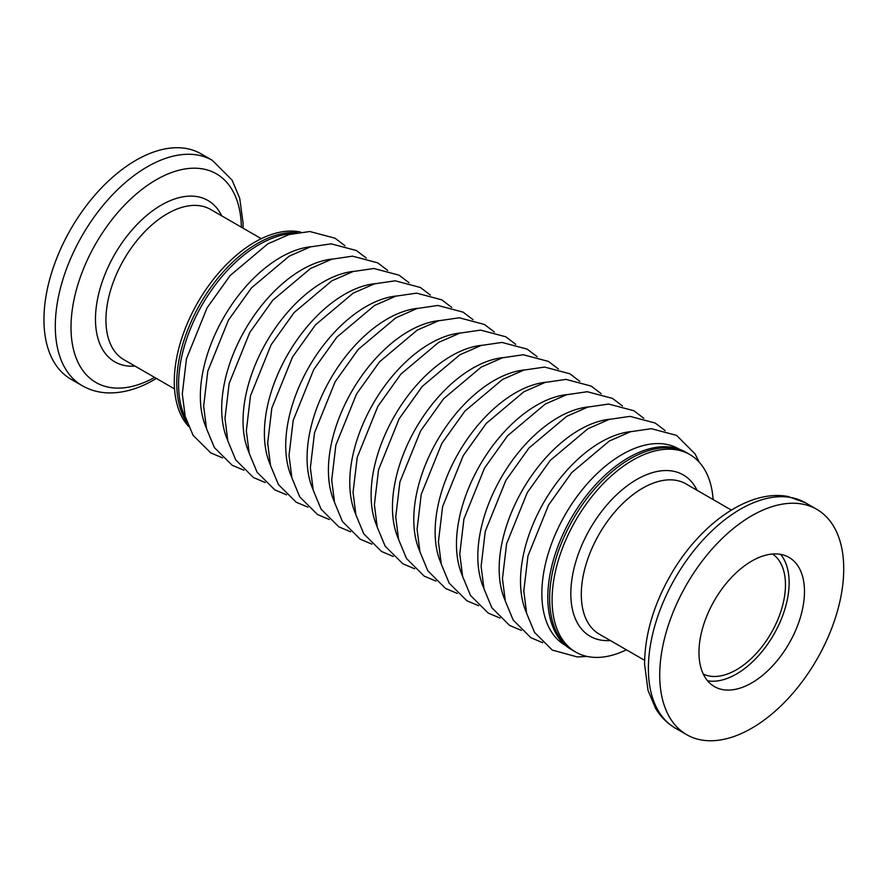 <?xml version="1.0" encoding="UTF-8"?>
<svg xmlns="http://www.w3.org/2000/svg" width="888" height="888" viewBox="0 0 888 888"><rect width="100%" height="100%" fill="white"/><g stroke="black" fill="none" stroke-linecap="round" stroke-linejoin="round"><path stroke-width="1.33" d="M689.765 454.523L685.481 452.048A114.064 65.856 120 0 0 628.449 457.697A114.064 65.856 120 0 0 553.934 558.208A114.064 65.856 120 0 0 571.417 649.605L573.26 650.671A114.064 65.856 -60 0 1 567.676 529.326A114.064 65.856 -60 0 1 674.403 448.451A114.064 65.856 -60 0 1 687.312 453.113A114.064 65.856 120 0 0 630.291 458.763A114.064 65.856 120 0 0 555.777 559.274A114.064 65.856 120 0 0 573.26 650.671L575.713 652.081A114.064 65.856 -60 0 1 570.129 530.746A114.064 65.856 -60 0 1 676.856 449.872A114.064 65.856 -60 0 1 689.765 454.523A114.064 65.856 -60 0 1 713.142 499.567M257.387 243.467A114.064 65.856 120 0 0 187.224 423.021A114.064 65.856 120 0 1 257.387 243.467A114.064 65.856 120 0 1 297.147 232.623A114.064 65.856 120 0 0 257.387 243.467M292.518 233.611A114.064 65.856 120 0 0 259.229 244.533A114.064 65.856 120 0 0 185.77 418.514M626.406 649.805A114.064 65.856 -60 0 1 588.633 656.731A114.064 65.856 -60 0 1 575.713 652.081M802.042 504.018A130.103 75.114 -60 0 1 816.782 509.324A130.103 75.114 -60 0 1 823.143 647.729A130.103 75.114 -60 0 1 701.409 739.982A130.103 75.114 -60 0 1 686.668 734.676A130.103 75.114 -60 0 1 680.308 596.27A130.103 75.114 -60 0 1 802.042 504.018M780.574 554.356A74.592 43.068 -60 0 1 789.021 557.398A74.592 43.068 -60 0 1 792.673 636.752A74.592 43.068 -60 0 1 722.876 689.643A74.592 43.068 -60 0 1 714.429 686.602A74.592 43.068 -60 0 1 710.777 607.248A74.592 43.068 -60 0 1 780.574 554.356A74.592 43.068 -60 0 1 773.692 634.676A74.592 43.068 -60 0 1 707.558 680.796M772.604 554.012A69.386 40.06 -60 0 1 773.781 628.26A69.386 40.06 -60 0 1 709.556 676.068A69.386 40.06 -60 0 1 703.296 674.081M300.666 232.068A114.064 65.856 120 0 0 254.934 242.058A114.064 65.856 120 0 0 183.55 333.056A114.064 65.856 120 0 0 188.5 426.34M135.953 160.262A130.103 75.114 120 0 0 50.96 274.903A130.103 75.114 120 0 0 70.907 379.165L82.24 385.714A130.103 75.114 -60 0 1 62.304 281.452A130.103 75.114 -60 0 1 147.297 166.8A130.103 75.114 -60 0 1 212.343 160.362L201.01 153.813A130.103 75.114 120 0 0 135.953 160.262M311.011 246.709A113.453 65.501 120 0 0 280.575 257.353A113.453 65.501 120 0 0 206.349 427.983M332.356 259.03A113.453 65.501 120 0 0 301.92 269.675A113.453 65.501 120 0 0 227.694 440.304M353.69 271.351A113.453 65.501 120 0 0 323.265 281.996A113.453 65.501 120 0 0 249.04 452.625M375.036 283.672A113.453 65.501 120 0 0 344.611 294.317A113.453 65.501 120 0 0 270.385 464.946M396.381 295.993A113.453 65.501 120 0 0 365.945 306.638A113.453 65.501 120 0 0 291.719 477.267M417.726 308.314A113.453 65.501 120 0 0 387.29 318.959A113.453 65.501 120 0 0 313.064 489.588M439.072 320.635A113.453 65.501 120 0 0 408.635 331.291A113.453 65.501 120 0 0 334.41 501.909M460.417 332.967A113.453 65.501 120 0 0 429.981 343.612A113.453 65.501 120 0 0 355.755 514.241M481.751 345.288A113.453 65.501 120 0 0 451.326 355.933A113.453 65.501 120 0 0 377.1 526.562M503.096 357.609A113.453 65.501 120 0 0 472.671 368.254A113.453 65.501 120 0 0 398.446 538.883M524.442 369.93A113.453 65.501 120 0 0 494.006 380.575A113.453 65.501 120 0 0 419.78 551.204M545.787 382.251A113.453 65.501 120 0 0 515.351 392.896A113.453 65.501 120 0 0 441.125 563.525M567.132 394.572A113.453 65.501 120 0 0 536.696 405.217A113.453 65.501 120 0 0 462.47 575.846M588.478 406.893A113.453 65.501 120 0 0 558.041 417.549A113.453 65.501 120 0 0 483.816 588.167M609.812 419.225A113.453 65.501 120 0 0 579.387 429.87A113.453 65.501 120 0 0 505.161 600.499M631.157 431.546A113.453 65.501 120 0 0 600.732 442.191A113.453 65.501 120 0 0 526.506 612.82M679.276 449.173A113.453 65.501 120 0 0 622.066 454.512A113.453 65.501 120 0 0 547.829 554.922A113.453 65.501 120 0 0 565.834 645.665M731.346 510.078L685.991 483.893A86.735 50.072 120 0 0 676.168 480.353A86.735 50.072 120 0 0 595.015 541.858A86.735 50.072 120 0 0 599.256 634.132L644.61 660.317M610.334 640.525A93.162 53.791 -60 0 1 600.665 640.07A93.162 53.791 -60 0 1 581.551 545.82A93.162 53.791 -60 0 1 672.727 471.106A93.162 53.791 -60 0 1 697.069 490.287M675.335 728.127C667.243 723.387 660.683 716.849 655.655 708.48L648.029 690.409L644.577 664.202C644.777 635.131 653.346 605.605 670.296 575.624C699.089 524.93 748.151 489.066 787.934 496.459L805.438 502.775A130.103 75.114 120 0 0 790.697 497.469A130.103 75.114 120 0 0 668.964 589.721A130.103 75.114 120 0 0 675.335 728.127L686.668 734.676M134.987 366.089A93.162 53.791 -60 0 1 96.87 302.83A93.162 53.791 -60 0 1 161.35 205.084A93.162 53.791 -60 0 1 221.723 215.851M261.272 238.683L210.645 209.457A86.735 50.072 120 0 0 167.277 213.753A86.735 50.072 120 0 0 110.612 290.187A86.735 50.072 120 0 0 123.909 359.684L174.536 388.911M241.347 227.184A120.457 69.553 120 0 0 156.177 179.809A120.457 69.553 120 0 0 71.007 326.429A120.457 69.553 120 0 0 154.612 377.411M222.544 457.875L210.778 452.902L193.062 435.298L185.159 416.283L182.306 393.85L186.458 358.819L207.093 307.803L230.159 275.524L267.799 243.867L289.022 234.565L309.845 231.524L335.042 238.206L344.988 245.776M243.878 470.196L232.123 465.223L214.408 447.619L206.504 428.604L203.652 406.171L207.803 371.14L228.438 320.135L251.504 287.845L289.144 256.188L310.367 246.897L331.191 243.845L356.377 250.527L366.333 258.097M265.223 482.517L253.469 477.555L235.753 459.94L227.85 440.925L224.986 418.492L229.148 383.461L249.783 332.456L272.838 300.166L310.489 268.509L331.712 259.218L352.536 256.166L377.722 262.848L387.679 270.418M286.569 494.838L274.814 489.876L257.098 472.261L249.195 453.246L246.331 430.813L250.494 395.782L271.129 344.777L294.183 312.487L331.834 280.83L353.058 271.539L373.881 268.487L399.067 275.169L409.024 282.75M307.914 507.159L296.148 502.197L278.444 484.593L270.54 465.567L267.677 443.134L271.828 408.114L292.474 357.098L315.529 324.808L353.18 293.151L374.392 283.86L395.227 280.808L420.413 287.501L430.358 295.071M329.259 519.48L317.493 514.518L299.778 496.914L291.886 477.888L289.022 455.466L293.173 420.435L313.808 369.419L336.874 337.129L374.514 305.483L395.737 296.181L416.572 293.129L441.758 299.822L451.703 307.392M350.605 531.801L338.839 526.839L321.123 509.235L313.22 490.209L310.367 467.787L314.519 432.756L335.153 381.74L358.219 349.45L395.859 317.804L417.083 308.502L437.906 305.461L463.103 312.143L473.049 319.713M371.939 544.133L360.184 539.16L342.468 521.556L334.565 502.541L331.712 480.108L335.864 445.077L356.499 394.061L379.565 361.782L417.205 330.125L438.428 320.823L459.251 317.782L484.437 324.464L494.394 332.034M393.284 556.454L381.529 551.481L363.814 533.877L355.91 514.862L353.047 492.429L357.209 457.398L377.844 406.393L400.899 374.103L438.55 342.446L459.773 333.144L480.597 330.103L505.783 336.785L515.739 344.355M414.629 568.775L402.875 563.813L385.159 546.198L377.256 527.183L374.392 504.75L378.554 469.719L399.189 418.714L422.244 386.424L459.895 354.767L481.118 345.476L501.942 342.424L527.128 349.106L537.085 356.676M435.975 581.096L424.209 576.134L406.504 558.519L398.601 539.504L395.737 517.071L399.889 482.04L420.535 431.035L443.589 398.745L481.241 367.088L502.453 357.797L523.287 354.745L548.473 361.427L558.419 369.008M457.32 593.417L445.554 588.455L427.838 570.84L419.946 551.825L417.083 529.392L421.234 494.372L441.869 443.356L464.935 411.066L502.575 379.409L523.798 370.118L544.633 367.066L569.819 373.759L579.764 381.329M478.665 605.738L466.899 600.776L449.184 583.172L441.281 564.146L438.428 541.724L442.579 506.693L463.214 455.677L486.28 423.387L523.92 391.741L545.143 382.439L565.967 379.387L591.164 386.08L601.109 393.65M500 618.059L488.245 613.097L470.529 595.493L462.626 576.467L459.773 554.045L463.925 519.014L484.559 467.998L507.625 435.708L545.265 404.062L566.489 394.76L587.312 391.719L612.498 398.401L622.455 405.971M521.345 630.391L509.59 625.418L491.874 607.814L483.971 588.8L481.107 566.366L485.27 531.335L505.905 480.319L528.959 448.029L566.611 416.383L587.834 407.081L608.657 404.04L633.843 410.722L643.8 418.292M542.69 642.712L530.935 637.739L513.22 620.135L505.316 601.12L502.453 578.687L506.615 543.656L527.25 492.64L550.305 460.361L587.956 428.704L609.179 419.402L630.003 416.361L655.189 423.043L665.145 430.613M587.024 656.421L577.378 656.954L552.269 650.072L534.565 632.456L526.662 613.442L523.798 591.008L527.949 555.977L548.595 504.972L571.65 472.682L609.301 441.025L630.513 431.735L651.348 428.682L676.534 435.364L695.004 453.824L699.178 462.149M816.782 509.324L805.438 502.775M82.24 385.714C90.376 390.343 99.301 392.751 109.035 392.929C123.754 393.029 138.683 388.689 153.802 379.909L156.332 378.41M243.068 228.172L243.079 223.066L239.682 198.157L232.046 180.053L212.343 160.362"/></g></svg>
